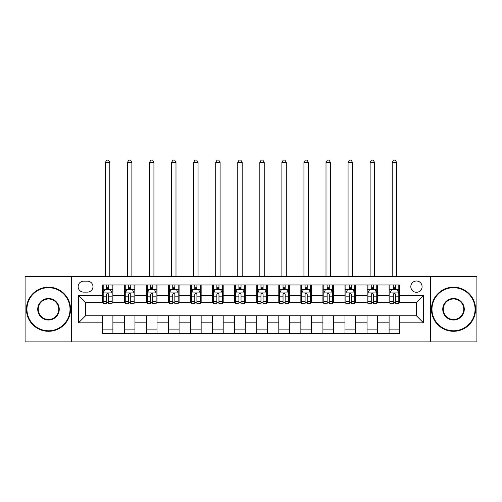 <?xml version="1.0" encoding="UTF-8"?>
<svg xmlns="http://www.w3.org/2000/svg" width="502" height="502" viewBox="0 0 502 502"><rect width="100%" height="100%" fill="white"/><g stroke="black" fill="none" stroke-linecap="round" stroke-linejoin="round"><path stroke-width="0.75" d="M416.453 281.001A5.647 5.647 0 0 0 410.805 286.648A5.647 5.647 0 0 0 416.453 292.296A5.647 5.647 0 0 0 422.1 286.648A5.647 5.647 0 0 0 416.453 281.001M430.572 341.887L476.9 341.887L476.9 276.589L430.572 276.589L430.572 341.887L71.428 341.887L71.428 276.589L25.1 276.589L25.1 341.887L71.428 341.887M83.602 292.12L87.486 292.12A5.472 5.472 0 0 0 92.958 286.648A5.472 5.472 0 0 0 87.486 281.176L83.602 281.176A5.472 5.472 0 0 0 78.136 286.648A5.472 5.472 0 0 0 83.602 292.12M430.572 276.589L71.428 276.589M102.314 322.83L78.488 322.83L78.488 295.653L102.314 295.653L102.314 302.712L85.547 302.712L85.547 315.771L102.314 315.771L102.314 333.504L399.686 333.504L399.686 315.771L416.453 315.771L416.453 302.712L399.686 302.712L399.686 295.653L423.512 295.653L423.512 322.83L399.686 322.83M399.686 295.653L399.686 284.973L102.314 284.973L102.314 295.653M389.1 284.973L389.1 302.712L389.979 302.712M393.336 302.712L395.45 302.712M398.808 302.712L399.686 302.712M389.1 302.712L376.745 302.712M367.037 284.973L367.037 302.712L367.922 302.712M371.273 302.712L373.394 302.712M367.037 302.712L354.682 302.712M344.981 284.973L344.981 302.712L345.859 302.712M349.216 302.712L351.331 302.712M344.981 302.712L332.625 302.712M322.918 284.973L322.918 302.712L323.803 302.712M327.153 302.712L329.268 302.712M322.918 302.712L310.562 302.712M300.855 284.973L300.855 302.712L301.74 302.712M305.09 302.712L307.211 302.712M300.855 302.712L288.506 302.712M278.798 284.973L278.798 302.712L279.677 302.712M283.034 302.712L285.149 302.712M278.798 302.712L266.443 302.712M256.735 284.973L256.735 302.712L257.62 302.712M260.971 302.712L263.092 302.712M256.735 302.712L244.38 302.712M234.672 284.973L234.672 302.712L235.557 302.712M238.908 302.712L241.029 302.712M234.672 302.712L222.323 302.712M212.616 284.973L212.616 302.712L213.494 302.712M216.851 302.712L218.966 302.712M212.616 302.712L200.26 302.712M190.553 284.973L190.553 302.712L191.438 302.712M194.789 302.712L196.909 302.712M190.553 302.712L178.197 302.712M168.496 284.973L168.496 302.712L169.375 302.712M172.732 302.712L174.847 302.712M168.496 302.712L156.141 302.712M146.433 284.973L146.433 302.712L147.318 302.712M150.669 302.712L152.784 302.712M146.433 302.712L134.078 302.712M124.37 284.973L124.37 302.712L125.255 302.712M128.606 302.712L130.727 302.712M124.37 302.712L112.021 302.712M102.314 302.712L103.192 302.712M106.549 302.712L108.664 302.712M102.314 315.771L112.9 315.771L112.9 333.504M399.686 315.771L112.9 315.771M112.9 284.973L112.9 302.712M102.314 289.384L103.192 289.384M106.549 289.384L108.664 289.384M112.021 289.384L112.9 289.384M102.314 329.092L112.9 329.092M124.37 315.771L124.37 333.504M134.963 284.973L134.963 302.712M124.37 289.384L125.255 289.384M128.606 289.384L130.727 289.384M134.078 289.384L134.963 289.384M134.963 315.771L134.963 333.504M124.37 329.092L134.963 329.092M146.433 315.771L146.433 333.504M157.019 315.771L157.019 333.504M146.433 329.092L157.019 329.092M157.019 284.973L157.019 302.712M146.433 289.384L147.318 289.384M150.669 289.384L152.784 289.384M156.141 289.384L157.019 289.384M168.496 315.771L168.496 333.504M179.082 315.771L179.082 333.504M168.496 329.092L179.082 329.092M179.082 284.973L179.082 302.712M168.496 289.384L169.375 289.384M172.732 289.384L174.847 289.384M178.197 289.384L179.082 289.384M190.553 315.771L190.553 333.504M201.145 315.771L201.145 333.504M190.553 329.092L201.145 329.092M201.145 284.973L201.145 302.712M190.553 289.384L191.438 289.384M194.789 289.384L196.909 289.384M200.26 289.384L201.145 289.384M212.616 315.771L212.616 333.504M223.202 315.771L223.202 333.504M212.616 329.092L223.202 329.092M223.202 284.973L223.202 302.712M212.616 289.384L213.494 289.384M216.851 289.384L218.966 289.384M222.323 289.384L223.202 289.384M234.672 315.771L234.672 333.504M245.265 315.771L245.265 333.504M234.672 329.092L245.265 329.092M245.265 284.973L245.265 302.712M234.672 289.384L235.557 289.384M238.908 289.384L241.029 289.384M244.38 289.384L245.265 289.384M256.735 315.771L256.735 333.504M267.328 315.771L267.328 333.504M256.735 329.092L267.328 329.092M267.328 284.973L267.328 302.712M256.735 289.384L257.62 289.384M260.971 289.384L263.092 289.384M266.443 289.384L267.328 289.384M278.798 315.771L278.798 333.504M289.384 315.771L289.384 333.504M278.798 329.092L289.384 329.092M289.384 284.973L289.384 302.712M278.798 289.384L279.677 289.384M283.034 289.384L285.149 289.384M288.506 289.384L289.384 289.384M300.855 315.771L300.855 333.504M311.447 315.771L311.447 333.504M300.855 329.092L311.447 329.092M311.447 284.973L311.447 302.712M300.855 289.384L301.74 289.384M305.09 289.384L307.211 289.384M310.562 289.384L311.447 289.384M322.918 315.771L322.918 333.504M333.504 315.771L333.504 333.504M322.918 329.092L333.504 329.092M333.504 284.973L333.504 302.712M322.918 289.384L323.803 289.384M327.153 289.384L329.268 289.384M332.625 289.384L333.504 289.384M344.981 315.771L344.981 333.504M355.567 315.771L355.567 333.504M344.981 329.092L355.567 329.092M355.567 284.973L355.567 302.712M344.981 289.384L345.859 289.384M349.216 289.384L351.331 289.384M354.682 289.384L355.567 289.384M367.037 315.771L367.037 333.504M377.629 315.771L377.629 333.504M367.037 329.092L377.629 329.092M377.629 284.973L377.629 302.712M367.037 289.384L367.922 289.384M371.273 289.384L373.394 289.384M376.745 289.384L377.629 289.384M389.1 315.771L389.1 333.504M389.1 329.092L399.686 329.092M389.1 289.384L389.979 289.384M393.336 289.384L395.45 289.384M398.808 289.384L399.686 289.384M85.547 302.712L78.488 295.653M85.547 315.771L78.488 322.83M423.512 295.653L416.453 302.712M423.512 322.83L416.453 315.771M108.664 287.269L106.549 287.269M112.021 301.558L108.664 301.558L108.664 303.766L112.021 303.766L112.021 293.005L110.252 289.472L104.962 289.472L103.192 293.005L103.192 303.766L106.549 303.766L106.549 301.558L103.192 301.558M103.192 293.005L103.192 284.973M112.021 293.005L112.021 284.973M106.549 289.472L106.549 284.973M108.664 284.973L108.664 289.472M108.664 301.558L108.664 294.329C107.961 292.967 107.252 292.967 106.549 294.329L106.549 301.558M105.401 276.589L105.401 162.403L109.812 162.403L108.488 160.113L106.725 160.113L105.401 162.403M109.812 276.589L109.812 162.403M130.727 287.269L128.606 287.269M134.078 301.558L130.727 301.558L130.727 303.766L134.078 303.766L134.078 293.005L132.315 289.472L127.019 289.472L125.255 293.005L125.255 303.766L128.606 303.766L128.606 301.558L125.255 301.558M125.255 293.005L125.255 284.973M134.078 293.005L134.078 284.973M128.606 289.472L128.606 284.973M130.727 284.973L130.727 289.472M130.727 301.558L130.727 294.329C130.018 292.967 129.315 292.967 128.606 294.329L128.606 301.558M127.458 276.589L127.458 162.403L131.875 162.403L130.551 160.113L128.782 160.113L127.458 162.403M131.875 276.589L131.875 162.403M152.784 287.269L150.669 287.269M156.141 301.558L152.784 301.558L152.784 303.766L156.141 303.766L156.141 293.005L154.378 289.472L149.081 289.472L147.318 293.005L147.318 303.766L150.669 303.766L150.669 301.558L147.318 301.558M147.318 293.005L147.318 284.973M156.141 293.005L156.141 284.973M150.669 289.472L150.669 284.973M152.784 284.973L152.784 289.472M152.784 301.558L152.784 294.329C152.081 292.967 151.378 292.967 150.669 294.329L150.669 301.558M149.521 276.589L149.521 162.403L153.932 162.403L152.608 160.113L150.845 160.113L149.521 162.403M153.932 276.589L153.932 162.403M174.847 287.269L172.732 287.269M178.197 301.558L174.847 301.558L174.847 303.766L178.197 303.766L178.197 293.005L176.434 289.472L171.138 289.472L169.375 293.005L169.375 303.766L172.732 303.766L172.732 301.558L169.375 301.558M169.375 293.005L169.375 284.973M178.197 293.005L178.197 284.973M172.732 289.472L172.732 284.973M174.847 284.973L174.847 289.472M174.847 301.558L174.847 294.329C174.144 292.967 173.435 292.967 172.732 294.329L172.732 301.558M171.584 276.589L171.584 162.403L175.995 162.403L174.671 160.113L172.908 160.113L171.584 162.403M175.995 276.589L175.995 162.403M196.909 287.269L194.789 287.269M200.26 301.558L196.909 301.558L196.909 303.766L200.26 303.766L200.26 293.005L198.497 289.472L193.201 289.472L191.438 293.005L191.438 303.766L194.789 303.766L194.789 301.558L191.438 301.558M191.438 293.005L191.438 284.973M200.26 293.005L200.26 284.973M194.789 289.472L194.789 284.973M196.909 284.973L196.909 289.472M196.909 301.558L196.909 294.329C196.2 292.967 195.498 292.967 194.789 294.329L194.789 301.558M193.64 276.589L193.64 162.403L198.052 162.403L196.734 160.113L194.964 160.113L193.64 162.403M198.052 276.589L198.052 162.403M48.487 287.709A21.53 21.53 0 0 0 26.951 309.238A21.53 21.53 0 0 0 48.487 330.774A21.53 21.53 0 0 0 70.016 309.238A21.53 21.53 0 0 0 48.487 287.709M48.487 331.301A22.063 22.063 0 0 1 26.424 309.238A22.063 22.063 0 0 1 48.487 287.182A22.063 22.063 0 0 1 70.544 309.238A22.063 22.063 0 0 1 48.487 331.301M48.487 298.477A10.768 10.768 0 0 1 59.249 309.238A10.768 10.768 0 0 1 48.487 320.006A10.768 10.768 0 0 1 37.719 309.238A10.768 10.768 0 0 1 48.487 298.477M48.487 319.479A10.235 10.235 0 0 0 58.721 309.238A10.235 10.235 0 0 0 48.487 299.004A10.235 10.235 0 0 0 38.246 309.238A10.235 10.235 0 0 0 48.487 319.479M453.513 287.709A21.53 21.53 0 0 0 431.984 309.238A21.53 21.53 0 0 0 453.513 330.774A21.53 21.53 0 0 0 475.049 309.238A21.53 21.53 0 0 0 453.513 287.709M453.513 331.301A22.063 22.063 0 0 1 431.456 309.238A22.063 22.063 0 0 1 453.513 287.182A22.063 22.063 0 0 1 475.576 309.238A22.063 22.063 0 0 1 453.513 331.301M453.513 298.477A10.768 10.768 0 0 1 464.281 309.238A10.768 10.768 0 0 1 453.513 320.006A10.768 10.768 0 0 1 442.751 309.238A10.768 10.768 0 0 1 453.513 298.477M453.513 319.479A10.235 10.235 0 0 0 463.754 309.238A10.235 10.235 0 0 0 453.513 299.004A10.235 10.235 0 0 0 443.279 309.238A10.235 10.235 0 0 0 453.513 319.479M218.966 287.269L216.851 287.269M222.323 301.558L218.966 301.558L218.966 303.766L222.323 303.766L222.323 293.005L220.554 289.472L215.264 289.472L213.494 293.005L213.494 303.766L216.851 303.766L216.851 301.558L213.494 301.558M213.494 293.005L213.494 284.973M222.323 293.005L222.323 284.973M216.851 289.472L216.851 284.973M218.966 284.973L218.966 289.472M218.966 301.558L218.966 294.329C218.263 292.967 217.554 292.967 216.851 294.329L216.851 301.558M215.703 276.589L215.703 162.403L220.114 162.403L218.79 160.113L217.027 160.113L215.703 162.403M220.114 276.589L220.114 162.403M241.029 287.269L238.908 287.269M244.38 301.558L241.029 301.558L241.029 303.766L244.38 303.766L244.38 293.005L242.617 289.472L237.32 289.472L235.557 293.005L235.557 303.766L238.908 303.766L238.908 301.558L235.557 301.558M235.557 293.005L235.557 284.973M244.38 293.005L244.38 284.973M238.908 289.472L238.908 284.973M241.029 284.973L241.029 289.472M241.029 301.558L241.029 294.329C240.326 292.967 239.617 292.967 238.908 294.329L238.908 301.558M237.766 276.589L237.766 162.403L242.177 162.403L240.853 160.113L239.09 160.113L237.766 162.403M242.177 276.589L242.177 162.403M263.092 287.269L260.971 287.269M266.443 301.558L263.092 301.558L263.092 303.766L266.443 303.766L266.443 293.005L264.679 289.472L259.383 289.472L257.62 293.005L257.62 303.766L260.971 303.766L260.971 301.558L257.62 301.558M257.62 293.005L257.62 284.973M266.443 293.005L266.443 284.973M260.971 289.472L260.971 284.973M263.092 284.973L263.092 289.472M263.092 301.558L263.092 294.329C262.383 292.967 261.68 292.967 260.971 294.329L260.971 301.558M259.823 276.589L259.823 162.403L264.234 162.403L262.91 160.113L261.147 160.113L259.823 162.403M264.234 276.589L264.234 162.403M285.149 287.269L283.034 287.269M288.506 301.558L285.149 301.558L285.149 303.766L288.506 303.766L288.506 293.005L286.736 289.472L281.446 289.472L279.677 293.005L279.677 303.766L283.034 303.766L283.034 301.558L279.677 301.558M279.677 293.005L279.677 284.973M288.506 293.005L288.506 284.973M283.034 289.472L283.034 284.973M285.149 284.973L285.149 289.472M285.149 301.558L285.149 294.329C284.446 292.967 283.737 292.967 283.034 294.329L283.034 301.558M281.886 276.589L281.886 162.403L286.297 162.403L284.973 160.113L283.21 160.113L281.886 162.403M286.297 276.589L286.297 162.403M307.211 287.269L305.09 287.269M310.562 301.558L307.211 301.558L307.211 303.766L310.562 303.766L310.562 293.005L308.799 289.472L303.503 289.472L301.74 293.005L301.74 303.766L305.09 303.766L305.09 301.558L301.74 301.558M301.74 293.005L301.74 284.973M310.562 293.005L310.562 284.973M305.09 289.472L305.09 284.973M307.211 284.973L307.211 289.472M307.211 301.558L307.211 294.329C306.502 292.967 305.8 292.967 305.09 294.329L305.09 301.558M303.942 276.589L303.942 162.403L308.36 162.403L307.036 160.113L305.266 160.113L303.942 162.403M308.36 276.589L308.36 162.403M329.268 287.269L327.153 287.269M332.625 301.558L329.268 301.558L329.268 303.766L332.625 303.766L332.625 293.005L330.862 289.472L325.566 289.472L323.803 293.005L323.803 303.766L327.153 303.766L327.153 301.558L323.803 301.558M323.803 293.005L323.803 284.973M332.625 293.005L332.625 284.973M327.153 289.472L327.153 284.973M329.268 284.973L329.268 289.472M329.268 301.558L329.268 294.329C328.565 292.967 327.862 292.967 327.153 294.329L327.153 301.558M326.005 276.589L326.005 162.403L330.416 162.403L329.092 160.113L327.329 160.113L326.005 162.403M330.416 276.589L330.416 162.403M351.331 287.269L349.216 287.269M354.682 301.558L351.331 301.558L351.331 303.766L354.682 303.766L354.682 293.005L352.919 289.472L347.622 289.472L345.859 293.005L345.859 303.766L349.216 303.766L349.216 301.558L345.859 301.558M345.859 293.005L345.859 284.973M354.682 293.005L354.682 284.973M349.216 289.472L349.216 284.973M351.331 284.973L351.331 289.472M351.331 301.558L351.331 294.329C350.628 292.967 349.919 292.967 349.216 294.329L349.216 301.558M348.068 276.589L348.068 162.403L352.479 162.403L351.155 160.113L349.392 160.113L348.068 162.403M352.479 276.589L352.479 162.403M373.394 287.269L371.273 287.269M376.745 301.558L373.394 301.558L373.394 303.766L376.745 303.766L376.745 293.005L374.981 289.472L369.685 289.472L367.922 293.005L367.922 303.766L371.273 303.766L371.273 301.558L367.922 301.558M367.922 293.005L367.922 284.973M376.745 293.005L376.745 284.973M371.273 289.472L371.273 284.973M373.394 284.973L373.394 289.472M373.394 301.558L373.394 294.329C372.685 292.967 371.982 292.967 371.273 294.329L371.273 301.558M370.125 276.589L370.125 162.403L374.536 162.403L373.218 160.113L371.449 160.113L370.125 162.403M374.536 276.589L374.536 162.403M395.45 287.269L393.336 287.269M398.808 301.558L395.45 301.558L395.45 303.766L398.808 303.766L398.808 293.005L397.038 289.472L391.748 289.472L389.979 293.005L389.979 303.766L393.336 303.766L393.336 301.558L389.979 301.558M389.979 293.005L389.979 284.973M398.808 293.005L398.808 284.973M393.336 289.472L393.336 284.973M395.45 284.973L395.45 289.472M395.45 301.558L395.45 294.329C394.748 292.967 394.039 292.967 393.336 294.329L393.336 301.558M392.187 276.589L392.187 162.403L396.599 162.403L395.275 160.113L393.512 160.113L392.187 162.403M396.599 276.589L396.599 162.403M124.37 322.83L112.9 322.83M124.37 295.653L112.9 295.653M146.433 295.653L134.963 295.653M146.433 322.83L134.963 322.83M168.496 295.653L157.019 295.653M168.496 322.83L157.019 322.83M190.553 295.653L179.082 295.653M190.553 322.83L179.082 322.83M212.616 295.653L201.145 295.653M212.616 322.83L201.145 322.83M234.672 295.653L223.202 295.653M234.672 322.83L223.202 322.83M256.735 295.653L245.265 295.653M256.735 322.83L245.265 322.83M278.798 295.653L267.328 295.653M278.798 322.83L267.328 322.83M300.855 295.653L289.384 295.653M300.855 322.83L289.384 322.83M322.918 295.653L311.447 295.653M322.918 322.83L311.447 322.83M344.981 295.653L333.504 295.653M344.981 322.83L333.504 322.83M367.037 295.653L355.567 295.653M367.037 322.83L355.567 322.83M389.1 295.653L377.629 295.653M389.1 322.83L377.629 322.83M111.977 292.917L103.236 292.917M103.192 289.685L104.855 289.685M110.358 289.685L112.021 289.685M106.549 296.826L103.192 296.826M112.021 296.826L108.664 296.826M108.664 288.393L106.549 288.393M105.401 276.15L109.812 276.15M134.034 292.917L125.299 292.917M125.255 289.685L126.912 289.685M132.421 289.685L134.078 289.685M128.606 296.826L125.255 296.826M134.078 296.826L130.727 296.826M130.727 288.393L128.606 288.393M127.458 276.15L131.875 276.15M156.097 292.917L147.362 292.917M147.318 289.685L148.975 289.685M154.478 289.685L156.141 289.685M150.669 296.826L147.318 296.826M156.141 296.826L152.784 296.826M152.784 288.393L150.669 288.393M149.521 276.15L153.932 276.15M178.154 292.917L169.419 292.917M169.375 289.685L171.038 289.685M176.541 289.685L178.197 289.685M172.732 296.826L169.375 296.826M178.197 296.826L174.847 296.826M174.847 288.393L172.732 288.393M171.584 276.15L175.995 276.15M200.216 292.917L191.482 292.917M191.438 289.685L193.094 289.685M198.604 289.685L200.26 289.685M194.789 296.826L191.438 296.826M200.26 296.826L196.909 296.826M196.909 288.393L194.789 288.393M193.64 276.15L198.052 276.15M222.279 292.917L213.538 292.917M213.494 289.685L215.157 289.685M220.66 289.685L222.323 289.685M216.851 296.826L213.494 296.826M222.323 296.826L218.966 296.826M218.966 288.393L216.851 288.393M215.703 276.15L220.114 276.15M244.336 292.917L235.601 292.917M235.557 289.685L237.214 289.685M242.723 289.685L244.38 289.685M238.908 296.826L235.557 296.826M244.38 296.826L241.029 296.826M241.029 288.393L238.908 288.393M237.766 276.15L242.177 276.15M266.399 292.917L257.664 292.917M257.62 289.685L259.277 289.685M264.786 289.685L266.443 289.685M260.971 296.826L257.62 296.826M266.443 296.826L263.092 296.826M263.092 288.393L260.971 288.393M259.823 276.15L264.234 276.15M288.462 292.917L279.721 292.917M279.677 289.685L281.34 289.685M286.843 289.685L288.506 289.685M283.034 296.826L279.677 296.826M288.506 296.826L285.149 296.826M285.149 288.393L283.034 288.393M281.886 276.15L286.297 276.15M310.518 292.917L301.784 292.917M301.74 289.685L303.396 289.685M308.906 289.685L310.562 289.685M305.09 296.826L301.74 296.826M310.562 296.826L307.211 296.826M307.211 288.393L305.09 288.393M303.942 276.15L308.36 276.15M332.581 292.917L323.846 292.917M323.803 289.685L325.459 289.685M330.962 289.685L332.625 289.685M327.153 296.826L323.803 296.826M332.625 296.826L329.268 296.826M329.268 288.393L327.153 288.393M326.005 276.15L330.416 276.15M354.638 292.917L345.903 292.917M345.859 289.685L347.522 289.685M353.025 289.685L354.682 289.685M349.216 296.826L345.859 296.826M354.682 296.826L351.331 296.826M351.331 288.393L349.216 288.393M348.068 276.15L352.479 276.15M376.701 292.917L367.966 292.917M367.922 289.685L369.579 289.685M375.088 289.685L376.745 289.685M371.273 296.826L367.922 296.826M376.745 296.826L373.394 296.826M373.394 288.393L371.273 288.393M370.125 276.15L374.536 276.15M398.764 292.917L390.023 292.917M389.979 289.685L391.642 289.685M397.145 289.685L398.808 289.685M393.336 296.826L389.979 296.826M398.808 296.826L395.45 296.826M395.45 288.393L393.336 288.393M392.187 276.15L396.599 276.15"/></g></svg>
